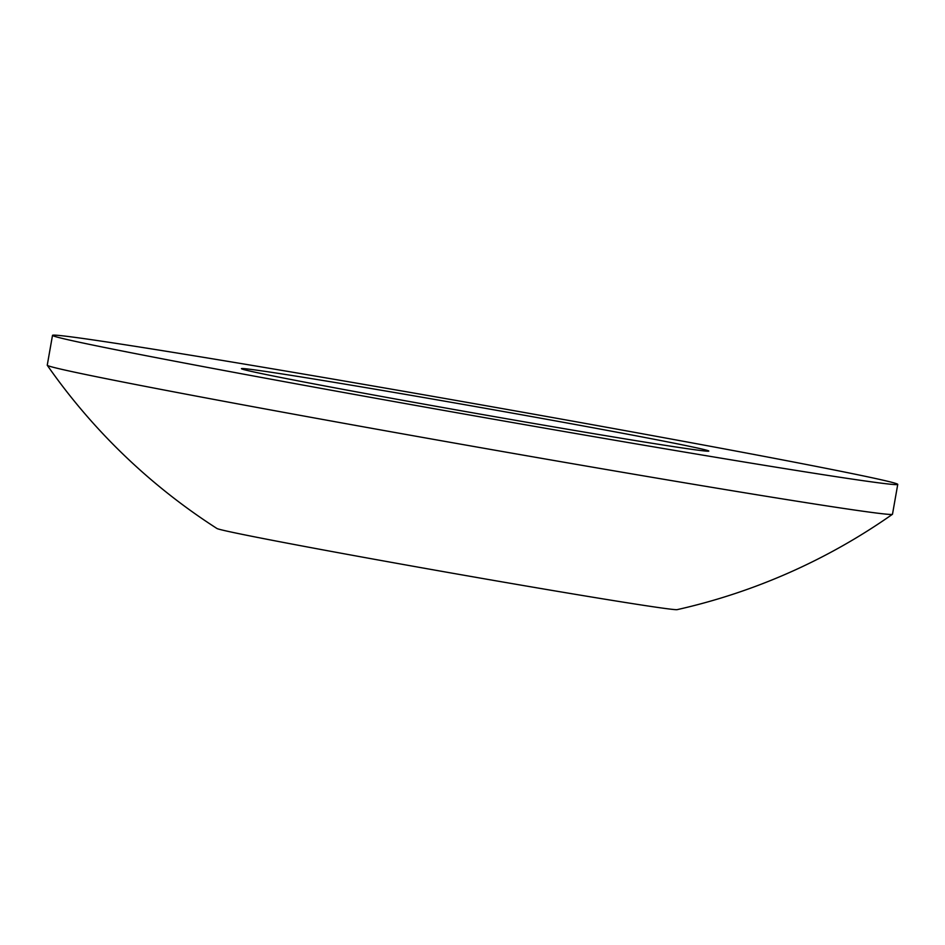 <?xml version="1.0" encoding="UTF-8"?>
<svg xmlns="http://www.w3.org/2000/svg" width="945" height="945" viewBox="0 0 945 945"><rect width="100%" height="100%" fill="white"/><g stroke="black" fill="none" stroke-linecap="round" stroke-linejoin="round"><path stroke-width="1.42" d="M706.801 445.627A429.136 5.989 -170 0 1 897.75 484.395A429.136 5.989 -170 0 1 675.545 450.564A429.136 5.989 -170 0 1 243.467 374.125A429.136 5.989 -170 0 1 52.507 335.357A429.136 5.989 -170 0 1 274.712 369.188A429.136 5.989 -170 0 1 706.801 445.627M52.507 335.357L47.25 365.183A429.136 5.989 10 0 0 47.274 365.278A429.136 5.989 10 0 0 238.199 403.952A429.136 5.989 10 0 0 667.69 479.954A429.136 5.989 10 0 0 892.434 514.293A429.136 5.989 10 0 0 892.493 514.222L897.75 484.395M347.028 390.108A237.289 3.307 -170 0 1 241.459 368.715A237.289 3.307 -170 0 1 362.88 387.131A237.289 3.307 -170 0 1 603.229 429.644A237.289 3.307 -170 0 1 708.785 451.119A237.289 3.307 -170 0 1 584.506 432.125A237.289 3.307 -170 0 1 347.028 390.108M892.434 514.293A605.839 605.839 0 0 1 677.163 609.643A233.793 3.26 -170 0 1 552.86 590.554A233.793 3.26 -170 0 1 320.875 549.482A233.793 3.26 -170 0 1 216.948 528.491A605.839 605.839 0 0 1 47.274 365.278"/></g></svg>
